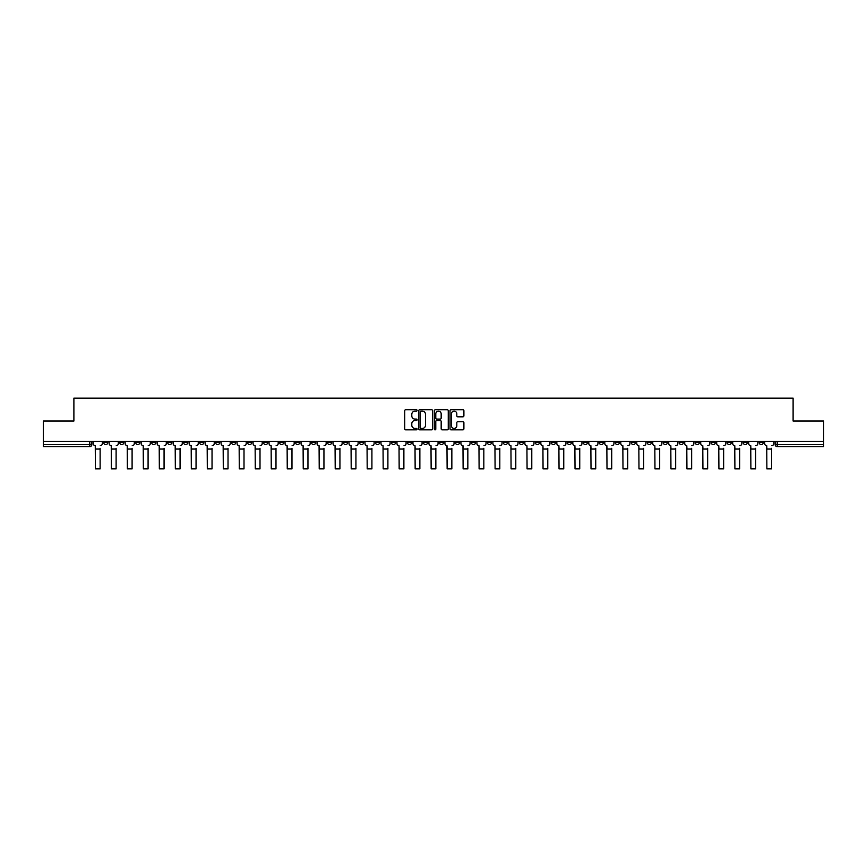 <?xml version="1.0" encoding="UTF-8"?>
<svg xmlns="http://www.w3.org/2000/svg" width="867" height="867" viewBox="0 0 867 867"><rect width="100%" height="100%" fill="white"/><g stroke="black" fill="none" stroke-linecap="round" stroke-linejoin="round"><path stroke-width="1.3" d="M417.103 410.438A0.704 0.704 0 0 0 416.398 409.733L405.713 409.733A1.008 1.008 0 0 0 404.705 410.741L404.705 428.851A1.008 1.008 0 0 0 405.713 429.848L416.398 429.848A0.704 0.704 0 0 0 417.103 429.143A0.704 0.704 0 0 0 416.398 428.439L415.011 428.439A3.219 3.219 0 0 1 411.792 425.22L411.792 423.714A3.219 3.219 0 0 1 415.011 420.495L416.398 420.495A0.704 0.704 0 0 0 417.103 419.791A0.704 0.704 0 0 0 416.398 419.086L415.011 419.086A3.219 3.219 0 0 1 411.792 415.867L411.792 414.361A3.219 3.219 0 0 1 415.011 411.142L416.398 411.142A0.704 0.704 0 0 0 417.103 410.438M631.295 441.411L631.295 442.549L635.392 442.549A2.048 2.048 0 0 1 633.343 444.598A2.048 2.048 0 0 1 631.295 442.549L631.295 441.411M535.372 441.411L535.372 442.549L539.469 442.549A2.048 2.048 0 0 1 537.421 444.598A2.048 2.048 0 0 1 535.372 442.549L535.372 441.411M519.376 441.411L519.376 442.549L523.484 442.549A2.048 2.048 0 0 1 521.425 444.598A2.048 2.048 0 0 1 519.376 442.549L519.376 441.411M423.454 441.411L423.454 442.549L427.561 442.549A2.048 2.048 0 0 1 425.502 444.598A2.048 2.048 0 0 1 423.454 442.549L423.454 441.411M407.468 441.411L407.468 442.549L411.565 442.549A2.048 2.048 0 0 1 409.517 444.598A2.048 2.048 0 0 1 407.468 442.549L407.468 441.411M391.483 441.411L391.483 442.549L395.58 442.549A2.048 2.048 0 0 1 393.531 444.598A2.048 2.048 0 0 1 391.483 442.549L391.483 441.411M359.512 441.411L359.512 442.549L363.609 442.549A2.048 2.048 0 0 1 361.561 444.598A2.048 2.048 0 0 1 359.512 442.549L359.512 441.411M327.531 442.549L327.531 441.411L327.531 442.549A2.048 2.048 0 0 0 329.579 444.598A2.048 2.048 0 0 1 327.531 442.549L331.627 442.549A2.048 2.048 0 0 1 329.579 444.598A2.048 2.048 0 0 0 331.627 442.549L331.627 441.411L331.627 442.549M311.546 442.549L311.546 441.411L311.546 442.549A2.048 2.048 0 0 0 313.594 444.598A2.048 2.048 0 0 1 311.546 442.549L315.642 442.549A2.048 2.048 0 0 1 313.594 444.598M295.56 442.549L295.56 441.411L295.56 442.549A2.048 2.048 0 0 0 297.609 444.598A2.048 2.048 0 0 1 295.56 442.549L299.657 442.549A2.048 2.048 0 0 1 297.609 444.598A2.048 2.048 0 0 0 299.657 442.549L299.657 441.411L299.657 442.549M279.575 441.411L279.575 442.549L283.672 442.549A2.048 2.048 0 0 1 281.623 444.598A2.048 2.048 0 0 1 279.575 442.549L279.575 441.411M263.59 441.411L263.59 442.549L267.686 442.549A2.048 2.048 0 0 1 265.638 444.598A2.048 2.048 0 0 1 263.59 442.549L263.59 441.411M247.594 441.411L247.594 442.549L251.701 442.549A2.048 2.048 0 0 1 249.642 444.598A2.048 2.048 0 0 1 247.594 442.549L247.594 441.411M231.608 442.549L231.608 441.411L231.608 442.549A2.048 2.048 0 0 0 233.656 444.598A2.048 2.048 0 0 1 231.608 442.549L235.705 442.549A2.048 2.048 0 0 1 233.656 444.598M199.638 442.549L199.638 441.411L199.638 442.549A2.048 2.048 0 0 0 201.686 444.598A2.048 2.048 0 0 1 199.638 442.549L203.734 442.549A2.048 2.048 0 0 1 201.686 444.598A2.048 2.048 0 0 0 203.734 442.549L203.734 441.411L203.734 442.549M183.652 442.549L183.652 441.411L183.652 442.549A2.048 2.048 0 0 0 185.701 444.598A2.048 2.048 0 0 1 183.652 442.549L187.749 442.549A2.048 2.048 0 0 1 185.701 444.598A2.048 2.048 0 0 0 187.749 442.549L187.749 441.411L187.749 442.549M167.656 442.549L167.656 441.411L167.656 442.549A2.048 2.048 0 0 0 169.715 444.598A2.048 2.048 0 0 1 167.656 442.549L171.764 442.549A2.048 2.048 0 0 1 169.715 444.598A2.048 2.048 0 0 0 171.764 442.549L171.764 441.411L171.764 442.549M151.671 442.549L151.671 441.411L151.671 442.549A2.048 2.048 0 0 0 153.719 444.598A2.048 2.048 0 0 1 151.671 442.549L155.778 442.549A2.048 2.048 0 0 1 153.719 444.598M135.685 442.549L135.685 441.411L135.685 442.549A2.048 2.048 0 0 0 137.734 444.598A2.048 2.048 0 0 1 135.685 442.549L139.782 442.549A2.048 2.048 0 0 1 137.734 444.598A2.048 2.048 0 0 0 139.782 442.549L139.782 441.411L139.782 442.549M119.7 442.549L119.7 441.411L119.7 442.549A2.048 2.048 0 0 0 121.748 444.598A2.048 2.048 0 0 1 119.7 442.549L123.797 442.549A2.048 2.048 0 0 1 121.748 444.598A2.048 2.048 0 0 0 123.797 442.549L123.797 441.411L123.797 442.549M462.902 416.821A1.008 1.008 0 0 0 463.899 415.824L463.899 410.741A1.008 1.008 0 0 0 462.902 409.733L451.024 409.733A1.008 1.008 0 0 0 450.027 410.741L450.027 428.851A1.008 1.008 0 0 0 451.024 429.848L462.902 429.848A1.008 1.008 0 0 0 463.899 428.851L463.899 422.706A1.008 1.008 0 0 0 462.902 421.709L457.819 421.709A1.008 1.008 0 0 0 456.811 422.706L456.811 425.751A2.688 2.688 0 0 1 454.124 428.439A2.688 2.688 0 0 1 451.436 425.751L451.436 413.83A2.688 2.688 0 0 1 454.124 411.142A2.688 2.688 0 0 1 456.811 413.83L456.811 415.824A1.008 1.008 0 0 0 457.819 416.821L462.902 416.821M43.35 441.411L43.35 421.026L73.89 421.026L73.89 398.17L793.11 398.17L793.11 421.026L823.65 421.026L823.65 441.411L43.35 441.411L43.35 444.598L91.826 444.598L91.826 441.411L91.826 444.598A2.048 2.048 0 0 1 89.778 446.646L43.35 446.646L43.35 444.598M432.622 410.741A1.008 1.008 0 0 0 431.614 409.733L419.747 409.733A1.008 1.008 0 0 0 418.739 410.741L418.739 428.851A1.008 1.008 0 0 0 419.747 429.848L431.614 429.848A1.008 1.008 0 0 0 432.622 428.851L432.622 410.741M435.386 409.733L447.253 409.733A1.008 1.008 0 0 1 448.261 410.741L448.261 428.851A1.008 1.008 0 0 1 447.253 429.848L442.181 429.848A1.008 1.008 0 0 1 441.173 428.851L441.173 421.503A1.008 1.008 0 0 0 440.165 420.495L436.795 420.495A1.008 1.008 0 0 0 435.787 421.503L435.787 429.143A0.704 0.704 0 0 1 435.082 429.848A0.704 0.704 0 0 1 434.378 429.143L434.378 410.741A1.008 1.008 0 0 1 435.386 409.733M775.174 441.411L775.174 444.598L823.65 444.598L823.65 446.646L777.222 446.646A2.048 2.048 0 0 1 775.174 444.598M823.65 441.411L823.65 444.598M763.285 441.411L763.285 442.549A2.048 2.048 0 0 1 761.237 444.598A2.048 2.048 0 0 1 759.189 442.549A2.048 2.048 0 0 0 761.237 444.598A2.048 2.048 0 0 0 763.285 442.549L759.189 442.549L759.189 441.411M747.3 441.411L747.3 442.549A2.048 2.048 0 0 1 745.252 444.598A2.048 2.048 0 0 1 743.203 442.549L747.3 442.549M743.203 441.411L743.203 442.549M731.314 441.411L731.314 442.549A2.048 2.048 0 0 1 729.266 444.598A2.048 2.048 0 0 1 727.218 442.549L731.314 442.549M727.218 441.411L727.218 442.549M715.329 442.549L715.329 441.411L715.329 442.549A2.048 2.048 0 0 1 713.281 444.598A2.048 2.048 0 0 1 711.222 442.549L715.329 442.549A2.048 2.048 0 0 1 713.281 444.598M711.222 441.411L711.222 442.549M699.344 441.411L699.344 442.549A2.048 2.048 0 0 1 697.285 444.598A2.048 2.048 0 0 1 695.236 442.549A2.048 2.048 0 0 0 697.285 444.598M695.236 441.411L695.236 442.549L699.344 442.549M683.348 441.411L683.348 442.549A2.048 2.048 0 0 1 681.299 444.598A2.048 2.048 0 0 1 679.251 442.549L683.348 442.549A2.048 2.048 0 0 1 681.299 444.598M679.251 441.411L679.251 442.549M667.362 441.411L667.362 442.549A2.048 2.048 0 0 1 665.314 444.598A2.048 2.048 0 0 1 663.266 442.549A2.048 2.048 0 0 0 665.314 444.598M663.266 441.411L663.266 442.549L667.362 442.549M651.377 441.411L651.377 442.549A2.048 2.048 0 0 1 649.329 444.598A2.048 2.048 0 0 1 647.281 442.549L651.377 442.549M647.281 441.411L647.281 442.549M635.392 441.411L635.392 442.549A2.048 2.048 0 0 1 633.343 444.598M619.406 441.411L619.406 442.549A2.048 2.048 0 0 1 617.358 444.598A2.048 2.048 0 0 1 615.299 442.549L619.406 442.549M615.299 441.411L615.299 442.549M603.41 441.411L603.41 442.549A2.048 2.048 0 0 1 601.362 444.598A2.048 2.048 0 0 1 599.314 442.549L603.41 442.549M599.314 441.411L599.314 442.549M587.425 441.411L587.425 442.549A2.048 2.048 0 0 1 585.377 444.598A2.048 2.048 0 0 1 583.328 442.549A2.048 2.048 0 0 0 585.377 444.598M583.328 441.411L583.328 442.549L587.425 442.549M571.44 441.411L571.44 442.549A2.048 2.048 0 0 1 569.391 444.598A2.048 2.048 0 0 1 567.343 442.549L571.44 442.549M567.343 441.411L567.343 442.549M555.454 441.411L555.454 442.549A2.048 2.048 0 0 1 553.406 444.598A2.048 2.048 0 0 1 551.358 442.549L555.454 442.549M551.358 441.411L551.358 442.549M539.469 441.411L539.469 442.549M523.484 441.411L523.484 442.549L523.484 441.411M507.488 441.411L507.488 442.549A2.048 2.048 0 0 1 505.439 444.598A2.048 2.048 0 0 1 503.391 442.549L507.488 442.549M503.391 441.411L503.391 442.549M491.502 441.411L491.502 442.549A2.048 2.048 0 0 1 489.454 444.598A2.048 2.048 0 0 1 487.406 442.549L491.502 442.549M487.406 441.411L487.406 442.549M475.517 441.411L475.517 442.549A2.048 2.048 0 0 1 473.469 444.598A2.048 2.048 0 0 1 471.42 442.549L475.517 442.549M471.42 441.411L471.42 442.549M459.532 441.411L459.532 442.549A2.048 2.048 0 0 1 457.483 444.598A2.048 2.048 0 0 1 455.435 442.549L459.532 442.549M455.435 441.411L455.435 442.549M443.546 441.411L443.546 442.549A2.048 2.048 0 0 1 441.498 444.598A2.048 2.048 0 0 1 439.439 442.549L443.546 442.549M439.439 441.411L439.439 442.549M427.561 441.411L427.561 442.549A2.048 2.048 0 0 1 425.502 444.598M411.565 441.411L411.565 442.549M395.58 442.549L395.58 441.411L395.58 442.549A2.048 2.048 0 0 1 393.531 444.598M379.594 441.411L379.594 442.549A2.048 2.048 0 0 1 377.546 444.598A2.048 2.048 0 0 1 375.498 442.549A2.048 2.048 0 0 0 377.546 444.598A2.048 2.048 0 0 0 379.594 442.549L375.498 442.549L375.498 441.411M363.609 442.549L363.609 441.411L363.609 442.549A2.048 2.048 0 0 1 361.561 444.598M347.624 441.411L347.624 442.549A2.048 2.048 0 0 1 345.575 444.598A2.048 2.048 0 0 1 343.516 442.549A2.048 2.048 0 0 0 345.575 444.598M343.516 441.411L343.516 442.549L347.624 442.549M315.642 441.411L315.642 442.549L315.642 441.411M283.672 442.549L283.672 441.411L283.672 442.549A2.048 2.048 0 0 1 281.623 444.598M267.686 442.549L267.686 441.411L267.686 442.549A2.048 2.048 0 0 1 265.638 444.598M251.701 442.549L251.701 441.411L251.701 442.549A2.048 2.048 0 0 1 249.642 444.598M235.705 441.411L235.705 442.549L235.705 441.411M219.719 442.549L219.719 441.411L219.719 442.549A2.048 2.048 0 0 1 217.671 444.598A2.048 2.048 0 0 1 215.623 442.549L219.719 442.549A2.048 2.048 0 0 1 217.671 444.598M215.623 441.411L215.623 442.549M155.778 441.411L155.778 442.549L155.778 441.411M107.811 441.411L107.811 442.549A2.048 2.048 0 0 1 105.763 444.598A2.048 2.048 0 0 1 103.715 442.549A2.048 2.048 0 0 0 105.763 444.598A2.048 2.048 0 0 0 107.811 442.549L107.811 441.411M103.715 441.411L103.715 442.549L107.811 442.549M89.778 441.411L89.778 446.646A2.048 2.048 0 0 0 91.826 444.598M420.853 411.142A0.704 0.704 0 0 0 420.148 411.847L420.148 427.734A0.704 0.704 0 0 0 420.853 428.439L422.305 428.439A3.219 3.219 0 0 0 425.524 425.22L425.524 414.361A3.219 3.219 0 0 0 422.305 411.142L420.853 411.142M441.173 413.884A2.688 2.688 0 0 0 438.474 411.196A2.688 2.688 0 0 0 435.787 413.884L435.787 418.078A1.008 1.008 0 0 0 436.795 419.086L440.165 419.086A1.008 1.008 0 0 0 441.173 418.078L441.173 413.884M93.203 443.568L93.203 441.411L93.203 443.568A2.048 2.048 0 0 0 95.262 445.616L95.413 448.282M95.262 445.616L95.413 468.83L100.128 468.83L100.128 448.282M102.328 443.568L102.328 441.411L102.328 443.568A2.048 2.048 0 0 1 100.279 445.616M100.128 468.83L95.413 468.83M109.199 443.568L109.199 441.411L109.199 443.568A2.048 2.048 0 0 0 111.247 445.616L111.399 448.282M111.247 445.616L111.399 468.83L116.113 468.83L116.113 448.282M118.313 443.568L118.313 441.411L118.313 443.568A2.048 2.048 0 0 1 116.265 445.616M125.184 443.568L125.184 441.411L125.184 443.568A2.048 2.048 0 0 0 127.232 445.616L127.384 448.282M127.232 445.616L127.384 468.83L132.098 468.83L132.098 448.282M134.298 443.568L134.298 441.411L134.298 443.568A2.048 2.048 0 0 1 132.25 445.616M116.113 468.83L111.399 468.83M132.098 468.83L127.384 468.83M141.169 443.568L141.169 441.411L141.169 443.568A2.048 2.048 0 0 0 143.218 445.616L143.369 448.282M143.218 445.616L143.369 468.83L148.084 468.83L148.084 448.282M150.294 443.568L150.294 441.411L150.294 443.568A2.048 2.048 0 0 1 148.235 445.616M157.155 443.568L157.155 441.411L157.155 443.568A2.048 2.048 0 0 0 159.203 445.616L159.355 448.282M159.203 445.616L159.355 468.83L164.069 468.83L164.069 448.282M166.28 443.568L166.28 441.411L166.28 443.568A2.048 2.048 0 0 1 164.231 445.616M173.14 443.568L173.14 441.411L173.14 443.568A2.048 2.048 0 0 0 175.188 445.616L175.351 448.282M175.188 445.616L175.351 468.83L180.065 468.83L180.065 448.282M182.265 443.568L182.265 441.411L182.265 443.568A2.048 2.048 0 0 1 180.217 445.616M148.084 468.83L143.369 468.83M164.069 468.83L159.355 468.83M180.065 468.83L175.351 468.83M189.136 443.568L189.136 441.411L189.136 443.568A2.048 2.048 0 0 0 191.184 445.616L191.336 448.282M191.184 445.616L191.336 468.83L196.05 468.83L196.05 448.282M198.25 443.568L198.25 441.411L198.25 443.568A2.048 2.048 0 0 1 196.202 445.616M196.05 468.83L191.336 468.83M205.121 443.568L205.121 441.411L205.121 443.568A2.048 2.048 0 0 0 207.17 445.616L207.321 448.282M207.17 445.616L207.321 468.83L212.036 468.83L212.036 448.282M214.236 443.568L214.236 441.411L214.236 443.568A2.048 2.048 0 0 1 212.187 445.616M212.036 468.83L207.321 468.83M221.107 443.568L221.107 441.411L221.107 443.568A2.048 2.048 0 0 0 223.155 445.616L223.307 448.282M223.155 445.616L223.307 468.83L228.021 468.83L228.021 448.282M230.221 443.568L230.221 441.411L230.221 443.568A2.048 2.048 0 0 1 228.173 445.616M228.021 468.83L223.307 468.83M237.092 443.568L237.092 441.411L237.092 443.568A2.048 2.048 0 0 0 239.14 445.616L239.292 448.282M239.14 445.616L239.292 468.83L244.006 468.83L244.006 448.282M246.217 443.568L246.217 441.411L246.217 443.568A2.048 2.048 0 0 1 244.169 445.616M244.006 468.83L239.292 468.83M253.077 443.568L253.077 441.411L253.077 443.568A2.048 2.048 0 0 0 255.126 445.616L255.288 448.282M255.126 445.616L255.288 468.83L260.002 468.83L260.002 448.282M262.202 443.568L262.202 441.411L262.202 443.568A2.048 2.048 0 0 1 260.154 445.616M260.002 468.83L255.288 468.83M269.063 443.568L269.063 441.411L269.063 443.568A2.048 2.048 0 0 0 271.122 445.616L271.273 448.282M271.122 445.616L271.273 468.83L275.988 468.83L275.988 448.282M278.188 443.568L278.188 441.411L278.188 443.568A2.048 2.048 0 0 1 276.139 445.616M275.988 468.83L271.273 468.83M285.059 443.568L285.059 441.411L285.059 443.568A2.048 2.048 0 0 0 287.107 445.616L287.259 448.282M287.107 445.616L287.259 468.83L291.973 468.83L291.973 448.282M294.173 443.568L294.173 441.411L294.173 443.568A2.048 2.048 0 0 1 292.125 445.616M291.973 468.83L287.259 468.83M301.044 443.568L301.044 441.411L301.044 443.568A2.048 2.048 0 0 0 303.092 445.616L303.244 448.282M303.092 445.616L303.244 468.83L307.958 468.83L307.958 448.282M310.158 443.568L310.158 441.411L310.158 443.568A2.048 2.048 0 0 1 308.11 445.616M307.958 468.83L303.244 468.83M317.029 443.568L317.029 441.411L317.029 443.568A2.048 2.048 0 0 0 319.078 445.616L319.229 448.282M319.078 445.616L319.229 468.83L323.944 468.83L323.944 448.282M326.155 443.568L326.155 441.411L326.155 443.568A2.048 2.048 0 0 1 324.095 445.616M323.944 468.83L319.229 468.83M333.015 443.568L333.015 441.411L333.015 443.568A2.048 2.048 0 0 0 335.063 445.616L335.215 448.282M335.063 445.616L335.215 468.83L339.929 468.83L339.929 448.282M342.14 443.568L342.14 441.411L342.14 443.568A2.048 2.048 0 0 1 340.092 445.616M339.929 468.83L335.215 468.83M349 443.568L349 441.411L349 443.568A2.048 2.048 0 0 0 351.048 445.616L351.211 448.282M351.048 445.616L351.211 468.83L355.925 468.83L355.925 448.282M358.125 443.568L358.125 441.411L358.125 443.568A2.048 2.048 0 0 1 356.077 445.616M355.925 468.83L351.211 468.83M364.985 443.568L364.985 441.411L364.985 443.568A2.048 2.048 0 0 0 367.044 445.616L367.196 448.282M367.044 445.616L367.196 468.83L371.91 468.83L371.91 448.282M374.111 443.568L374.111 441.411L374.111 443.568A2.048 2.048 0 0 1 372.062 445.616M371.91 468.83L367.196 468.83M380.981 443.568L380.981 441.411L380.981 443.568A2.048 2.048 0 0 0 383.03 445.616L383.181 448.282M383.03 445.616L383.181 468.83L387.896 468.83L387.896 448.282M390.096 443.568L390.096 441.411L390.096 443.568A2.048 2.048 0 0 1 388.048 445.616M387.896 468.83L383.181 468.83M396.967 443.568L396.967 441.411L396.967 443.568A2.048 2.048 0 0 0 399.015 445.616L399.167 448.282M399.015 445.616L399.167 468.83L403.881 468.83L403.881 448.282M406.081 443.568L406.081 441.411L406.081 443.568A2.048 2.048 0 0 1 404.033 445.616M403.881 468.83L399.167 468.83M412.952 443.568L412.952 441.411L412.952 443.568A2.048 2.048 0 0 0 415 445.616L415.152 448.282M415 445.616L415.152 468.83L419.866 468.83L419.866 448.282M422.077 443.568L422.077 441.411L422.077 443.568A2.048 2.048 0 0 1 420.029 445.616M419.866 468.83L415.152 468.83M428.937 443.568L428.937 441.411L428.937 443.568A2.048 2.048 0 0 0 430.986 445.616L431.148 448.282M430.986 445.616L431.148 468.83L435.852 468.83L435.852 448.282M438.063 443.568L438.063 441.411L438.063 443.568A2.048 2.048 0 0 1 436.014 445.616M435.852 468.83L431.148 468.83M444.923 443.568L444.923 441.411L444.923 443.568A2.048 2.048 0 0 0 446.971 445.616L447.134 448.282M446.971 445.616L447.134 468.83L451.848 468.83L451.848 448.282M454.048 443.568L454.048 441.411L454.048 443.568A2.048 2.048 0 0 1 452 445.616M451.848 468.83L447.134 468.83M460.919 443.568L460.919 441.411L460.919 443.568A2.048 2.048 0 0 0 462.967 445.616L463.119 448.282M462.967 445.616L463.119 468.83L467.833 468.83L467.833 448.282M470.033 443.568L470.033 441.411L470.033 443.568A2.048 2.048 0 0 1 467.985 445.616M467.833 468.83L463.119 468.83M476.904 443.568L476.904 441.411L476.904 443.568A2.048 2.048 0 0 0 478.952 445.616L479.104 448.282M478.952 445.616L479.104 468.83L483.819 468.83L483.819 448.282M486.019 443.568L486.019 441.411L486.019 443.568A2.048 2.048 0 0 1 483.97 445.616M483.819 468.83L479.104 468.83M492.889 443.568L492.889 441.411L492.889 443.568A2.048 2.048 0 0 0 494.938 445.616L495.09 448.282M494.938 445.616L495.09 468.83L499.804 468.83L499.804 448.282M502.015 443.568L502.015 441.411L502.015 443.568A2.048 2.048 0 0 1 499.956 445.616M499.804 468.83L495.09 468.83M508.875 443.568L508.875 441.411L508.875 443.568A2.048 2.048 0 0 0 510.923 445.616L511.075 448.282M510.923 445.616L511.075 468.83L515.789 468.83L515.789 448.282M518 443.568L518 441.411L518 443.568A2.048 2.048 0 0 1 515.952 445.616M515.789 468.83L511.075 468.83M524.86 443.568L524.86 441.411L524.86 443.568A2.048 2.048 0 0 0 526.908 445.616L527.071 448.282M526.908 445.616L527.071 468.83L531.785 468.83L531.785 448.282M533.985 443.568L533.985 441.411L533.985 443.568A2.048 2.048 0 0 1 531.937 445.616M531.785 468.83L527.071 468.83M540.845 443.568L540.845 441.411L540.845 443.568A2.048 2.048 0 0 0 542.905 445.616L543.056 448.282M542.905 445.616L543.056 468.83L547.771 468.83L547.771 448.282M549.971 443.568L549.971 441.411L549.971 443.568A2.048 2.048 0 0 1 547.922 445.616M547.771 468.83L543.056 468.83M556.842 443.568L556.842 441.411L556.842 443.568A2.048 2.048 0 0 0 558.89 445.616L559.042 448.282M558.89 445.616L559.042 468.83L563.756 468.83L563.756 448.282M565.956 443.568L565.956 441.411L565.956 443.568A2.048 2.048 0 0 1 563.908 445.616M563.756 468.83L559.042 468.83M572.827 443.568L572.827 441.411L572.827 443.568A2.048 2.048 0 0 0 574.875 445.616L575.027 448.282M574.875 445.616L575.027 468.83L579.741 468.83L579.741 448.282M581.941 443.568L581.941 441.411L581.941 443.568A2.048 2.048 0 0 1 579.893 445.616M579.741 468.83L575.027 468.83M588.812 443.568L588.812 441.411L588.812 443.568A2.048 2.048 0 0 0 590.861 445.616L591.012 448.282M590.861 445.616L591.012 468.83L595.727 468.83L595.727 448.282M597.937 443.568L597.937 441.411L597.937 443.568A2.048 2.048 0 0 1 595.878 445.616M595.727 468.83L591.012 468.83M604.798 443.568L604.798 441.411L604.798 443.568A2.048 2.048 0 0 0 606.846 445.616L606.998 448.282M606.846 445.616L606.998 468.83L611.712 468.83L611.712 448.282M613.923 443.568L613.923 441.411L613.923 443.568A2.048 2.048 0 0 1 611.874 445.616M611.712 468.83L606.998 468.83M620.783 443.568L620.783 441.411L620.783 443.568A2.048 2.048 0 0 0 622.831 445.616L622.994 448.282M622.831 445.616L622.994 468.83L627.708 468.83L627.708 448.282M629.908 443.568L629.908 441.411L629.908 443.568A2.048 2.048 0 0 1 627.86 445.616M627.708 468.83L622.994 468.83M636.779 443.568L636.779 441.411L636.779 443.568A2.048 2.048 0 0 0 638.827 445.616L638.979 448.282M638.827 445.616L638.979 468.83L643.693 468.83L643.693 448.282M645.893 443.568L645.893 441.411L645.893 443.568A2.048 2.048 0 0 1 643.845 445.616M643.693 468.83L638.979 468.83M652.764 443.568L652.764 441.411L652.764 443.568A2.048 2.048 0 0 0 654.813 445.616L654.964 448.282M654.813 445.616L654.964 468.83L659.679 468.83L659.679 448.282M661.879 443.568L661.879 441.411L661.879 443.568A2.048 2.048 0 0 1 659.83 445.616M659.679 468.83L654.964 468.83M668.75 443.568L668.75 441.411L668.75 443.568A2.048 2.048 0 0 0 670.798 445.616L670.95 448.282M670.798 445.616L670.95 468.83L675.664 468.83L675.664 448.282M677.864 443.568L677.864 441.411L677.864 443.568A2.048 2.048 0 0 1 675.816 445.616M675.664 468.83L670.95 468.83M684.735 443.568L684.735 441.411L684.735 443.568A2.048 2.048 0 0 0 686.783 445.616L686.935 448.282M686.783 445.616L686.935 468.83L691.649 468.83L691.649 448.282M693.86 443.568L693.86 441.411L693.86 443.568A2.048 2.048 0 0 1 691.812 445.616M691.649 468.83L686.935 468.83M700.72 443.568L700.72 441.411L700.72 443.568A2.048 2.048 0 0 0 702.769 445.616L702.931 448.282M702.769 445.616L702.931 468.83L707.645 468.83L707.645 448.282M709.845 443.568L709.845 441.411L709.845 443.568A2.048 2.048 0 0 1 707.797 445.616M707.645 468.83L702.931 468.83M716.706 443.568L716.706 441.411L716.706 443.568A2.048 2.048 0 0 0 718.765 445.616L718.916 448.282M718.765 445.616L718.916 468.83L723.631 468.83L723.631 448.282M725.831 443.568L725.831 441.411L725.831 443.568A2.048 2.048 0 0 1 723.782 445.616M723.631 468.83L718.916 468.83M732.702 443.568L732.702 441.411L732.702 443.568A2.048 2.048 0 0 0 734.75 445.616L734.902 448.282M734.75 445.616L734.902 468.83L739.616 468.83L739.616 448.282M741.816 443.568L741.816 441.411L741.816 443.568A2.048 2.048 0 0 1 739.768 445.616M739.616 468.83L734.902 468.83M748.687 443.568L748.687 441.411L748.687 443.568A2.048 2.048 0 0 0 750.735 445.616L750.887 448.282M750.735 445.616L750.887 468.83L755.601 468.83L755.601 448.282M757.801 443.568L757.801 441.411L757.801 443.568A2.048 2.048 0 0 1 755.753 445.616M755.601 468.83L750.887 468.83M764.672 443.568L764.672 441.411L764.672 443.568A2.048 2.048 0 0 0 766.721 445.616L766.872 448.282M766.721 445.616L766.872 468.83L771.587 468.83L771.587 448.282M773.798 443.568L773.798 441.411L773.798 443.568A2.048 2.048 0 0 1 771.738 445.616M771.587 468.83L766.872 468.83M777.222 441.411L777.222 446.646M100.128 449.052L95.413 449.052M116.113 449.052L111.399 449.052M132.098 449.052L127.384 449.052M148.084 449.052L143.369 449.052M164.069 449.052L159.355 449.052M180.065 449.052L175.351 449.052M196.05 449.052L191.336 449.052M212.036 449.052L207.321 449.052M228.021 449.052L223.307 449.052M244.006 449.052L239.292 449.052M260.002 449.052L255.288 449.052M275.988 449.052L271.273 449.052M291.973 449.052L287.259 449.052M307.958 449.052L303.244 449.052M323.944 449.052L319.229 449.052M339.929 449.052L335.215 449.052M355.925 449.052L351.211 449.052M371.91 449.052L367.196 449.052M387.896 449.052L383.181 449.052M403.881 449.052L399.167 449.052M419.866 449.052L415.152 449.052M435.852 449.052L431.148 449.052M451.848 449.052L447.134 449.052M467.833 449.052L463.119 449.052M483.819 449.052L479.104 449.052M499.804 449.052L495.09 449.052M515.789 449.052L511.075 449.052M531.785 449.052L527.071 449.052M547.771 449.052L543.056 449.052M563.756 449.052L559.042 449.052M579.741 449.052L575.027 449.052M595.727 449.052L591.012 449.052M611.712 449.052L606.998 449.052M627.708 449.052L622.994 449.052M643.693 449.052L638.979 449.052M659.679 449.052L654.964 449.052M675.664 449.052L670.95 449.052M691.649 449.052L686.935 449.052M707.645 449.052L702.931 449.052M723.631 449.052L718.916 449.052M739.616 449.052L734.902 449.052M755.601 449.052L750.887 449.052M771.587 449.052L766.872 449.052"/></g></svg>
